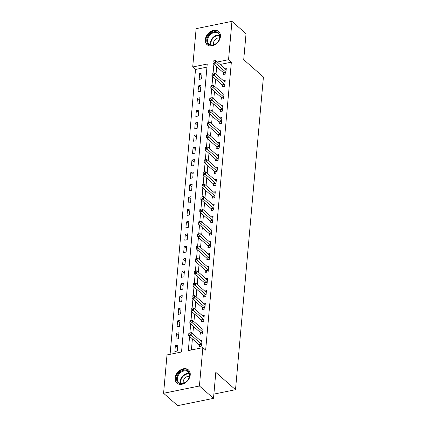<?xml version="1.0" encoding="UTF-8"?>
<svg xmlns="http://www.w3.org/2000/svg" width="427" height="427" viewBox="0 0 427 427"><rect width="100%" height="100%" fill="white"/><g stroke="black" fill="none" stroke-linecap="round" stroke-linejoin="round"><path stroke-width="0.64" d="M220.428 36.573A8.764 6.533 131.3 0 1 215.16 44.632A8.764 6.533 131.3 0 1 207.09 44.696A8.764 6.533 131.3 0 1 205.318 39.652A8.764 6.533 131.3 0 1 210.586 31.587A8.764 6.533 131.3 0 1 218.661 31.529A8.764 6.533 131.3 0 1 220.428 36.573M190.228 374.981A8.764 6.533 131.3 0 1 184.96 383.04A8.764 6.533 131.3 0 1 176.885 383.104A8.764 6.533 131.3 0 1 175.118 378.06A8.764 6.533 131.3 0 1 180.386 369.995A8.764 6.533 131.3 0 1 188.462 369.937A8.764 6.533 131.3 0 1 190.228 374.981M231.962 21.35L246.037 33.717L243.716 59.695L263.416 77.009L235.512 389.691L215.811 372.376L213.495 398.348L177.653 405.65L163.584 393.283L167.005 354.938L181.534 351.976L207.234 64.034L192.705 66.991L196.126 28.652L231.962 21.35L228.541 59.695L217.29 61.984M206.956 67.135L195.518 69.468L170.095 354.309M195.518 69.468L192.705 66.991M177.285 351.031L177.813 345.096L175.39 345.587L174.862 351.528L177.285 351.031M178.385 338.664L178.918 332.729L176.495 333.22L175.967 339.155L178.385 338.664M179.489 326.297L180.023 320.357L177.6 320.853L177.072 326.788L179.489 326.297M180.594 313.925L181.123 307.99L178.705 308.481L178.171 314.421L180.594 313.925M181.699 301.558L182.228 295.623L179.804 296.114L179.276 302.049L181.699 301.558M182.804 289.191L183.332 283.25L180.909 283.747L180.381 289.682L182.804 289.191M183.909 276.819L184.437 270.883L182.014 271.375L181.486 277.315L183.909 276.819M185.008 264.452L185.542 258.516L183.119 259.008L182.591 264.943L185.008 264.452M186.113 252.085L186.642 246.144L184.224 246.641L183.69 252.576L186.113 252.085M187.218 239.712L187.747 233.777L185.329 234.274L184.795 240.209L187.218 239.712M188.323 227.345L188.851 221.41L186.428 221.901L185.9 227.842L188.323 227.345M189.428 214.978L189.956 209.038L187.533 209.534L187.005 215.47L189.428 214.978M190.527 202.606L191.061 196.671L188.638 197.167L188.11 203.103L190.527 202.606M191.632 190.239L192.161 184.304L189.743 184.795L189.214 190.736L191.632 190.239M192.737 177.872L193.266 171.932L190.848 172.428L190.314 178.363L192.737 177.872M193.842 165.5L194.37 159.565L191.947 160.061L191.419 165.996L193.842 165.5M194.947 153.133L195.475 147.198L193.052 147.689L192.524 153.629L194.947 153.133M196.046 140.766L196.58 134.825L194.157 135.322L193.628 141.257L196.046 140.766M197.151 128.394L197.685 122.458L195.262 122.955L194.733 128.89L197.151 128.394M198.256 116.027L198.785 110.091L196.367 110.582L195.833 116.523L198.256 116.027M199.361 103.66L199.889 97.719L197.471 98.215L196.938 104.151L199.361 103.66M200.466 91.287L200.994 85.352L198.571 85.848L198.043 91.784L200.466 91.287M201.571 78.92L202.099 72.985L199.676 73.476L199.147 79.417L201.571 78.92M189.583 336.38L188.312 350.599L202.846 347.637L205.659 350.113L231.354 62.166L220.102 64.461M216.681 66.74L216.019 74.207M215.576 79.112L214.914 86.574M214.477 91.479L213.81 98.941M213.372 103.846L212.705 111.314M212.267 116.219L211.6 123.681M211.162 128.586L210.495 136.048M210.057 140.953L209.395 148.42M208.958 153.325L208.291 160.787M207.853 165.692L207.186 173.154M206.748 178.059L206.081 185.526M205.643 190.431L204.976 197.893M204.538 202.798L203.876 210.26M203.439 215.165L202.772 222.632M202.334 227.538L201.667 234.999M201.229 239.905L200.562 247.366M200.124 252.272L199.457 259.739M199.019 264.644L198.352 272.106M197.914 277.011L197.253 284.473M196.815 289.378L196.148 296.845M195.71 301.75L195.043 309.212M194.605 314.117L193.938 321.579M193.5 326.484L192.833 333.951M192.396 338.857L191.408 349.969M199.222 344.984L199.078 346.596L201.501 346.1L202.03 340.164L200.306 340.516M200.327 332.617L200.183 334.224L202.601 333.733L203.135 327.797L201.405 328.144M201.427 320.245L201.282 321.857L203.706 321.366L204.234 315.425L202.51 315.777M202.531 307.878L202.387 309.49L204.811 308.993L205.339 303.058L203.615 303.41M203.636 295.511L203.492 297.117L205.915 296.626L206.444 290.691L204.72 291.038M204.741 283.138L204.597 284.75L207.02 284.259L207.549 278.319L205.825 278.671M205.846 270.771L205.702 272.383L208.12 271.887L208.654 265.952L206.93 266.304M206.946 258.404L206.807 260.011L209.225 259.52L209.753 253.585L208.029 253.932M208.05 246.032L207.906 247.644L210.33 247.153L210.858 241.212L209.134 241.565M209.155 233.665L209.011 235.277L211.434 234.781L211.963 228.845L210.239 229.198M210.26 221.298L210.116 222.905L212.539 222.414L213.068 216.478L211.344 216.825M211.365 208.926L211.221 210.538L213.639 210.047L214.173 204.106L212.449 204.458M212.47 196.559L212.326 198.171L214.744 197.674L215.277 191.739L213.548 192.091M213.569 184.192L213.425 185.798L215.848 185.307L216.377 179.372L214.653 179.724M214.674 171.825L214.53 173.431L216.953 172.94L217.482 167L215.758 167.352M215.779 159.452L215.635 161.064L218.058 160.568L218.587 154.633L216.863 154.985M216.884 147.085L216.74 148.692L219.163 148.201L219.691 142.266L217.967 142.618M217.989 134.718L217.845 136.325L220.263 135.834L220.796 129.893L219.072 130.246M219.088 122.346L218.95 123.958L221.367 123.462L221.896 117.526L220.172 117.879M220.193 109.979L220.049 111.586L222.472 111.095L223.001 105.159L221.277 105.512M221.298 97.612L221.154 99.219L223.577 98.728L224.106 92.787L222.382 93.139M222.403 85.24L222.259 86.852L224.682 86.355L225.21 80.42L223.486 80.772M223.508 72.873L223.364 74.479L225.782 73.988L226.315 68.053L224.591 68.405M213.874 394.1L235.512 389.691M213.495 398.348L199.42 385.981L163.584 393.283M231.354 62.166L228.541 59.695M202.846 347.637L199.42 385.981M213.868 64.269L213.078 73.134M212.763 76.636L211.973 85.501M211.659 89.008L210.869 97.874M210.559 101.375L209.764 110.241M209.454 113.742L208.664 122.608M208.349 126.114L207.559 134.98M207.244 138.481L206.454 147.347M206.14 150.848L205.35 159.714M205.04 163.221L204.245 172.086M203.935 175.588L203.14 184.453M202.83 187.955L202.04 196.82M201.725 200.327L200.936 209.193M200.621 212.694L199.831 221.56M199.516 225.061L198.726 233.927M198.416 237.433L197.621 246.299M197.311 249.8L196.521 258.666M196.207 262.167L195.417 271.033M195.102 274.54L194.312 283.405M193.997 286.907L193.207 295.772M192.897 299.274L192.102 308.139M191.792 311.646L190.997 320.512M190.688 324.013L189.898 332.879M177.595 347.53L175.39 345.587M201.88 75.414L199.676 73.476M200.775 87.786L198.571 85.848M199.676 100.153L197.471 98.215M198.571 112.52L196.367 110.582M197.466 124.892L195.262 122.955M196.361 137.259L194.157 135.322M195.256 149.626L193.052 147.689M194.152 161.998L191.947 160.061M193.052 174.365L190.848 172.428M191.947 186.732L189.743 184.795M190.842 199.105L188.638 197.167M189.737 211.472L187.533 209.534M188.633 223.839L186.428 221.901M187.533 236.211L185.329 234.274M186.428 248.578L184.224 246.641M185.323 260.945L183.119 259.008M184.218 273.317L182.014 271.375M183.114 285.684L180.909 283.747M182.014 298.051L179.804 296.114M180.909 310.424L178.705 308.481M179.804 322.791L177.6 320.853M178.7 335.158L176.495 333.22M201.64 344.493L201.576 344.381A1.126 0.534 78.5 0 0 201.373 344.119L191.125 335.115L191.349 332.644L201.592 341.648A1.126 0.534 78.5 0 0 201.811 341.76L201.886 341.776M200.055 346.393L199.153 344.872A1.126 0.534 78.5 0 0 198.95 344.616L188.707 335.611L191.125 335.115L189.737 333.882L189.823 332.889L188.857 333.087L188.766 334.079L189.737 333.882M188.766 334.079L188.707 335.611M191.349 332.644L189.823 332.889M202.745 332.121L202.681 332.009A1.126 0.534 78.5 0 0 202.478 331.752L192.23 322.748L192.454 320.277L202.697 329.281A1.126 0.534 78.5 0 0 202.91 329.393L202.99 329.404M201.16 334.026L200.258 332.505A1.126 0.534 78.5 0 0 200.055 332.249L189.812 323.239L192.23 322.748L190.842 321.51L190.928 320.522L189.962 320.72L189.871 321.707L190.842 321.51M189.871 321.707L189.812 323.239M192.454 320.277L190.928 320.522M203.85 319.754L203.786 319.642A1.126 0.534 78.5 0 0 203.578 319.385L193.335 310.381L193.554 307.904L203.802 316.909A1.126 0.534 78.5 0 0 204.015 317.026L204.095 317.037M202.259 321.659L201.363 320.133A1.126 0.534 78.5 0 0 201.16 319.876L190.912 310.872L193.335 310.381L191.942 309.143L192.033 308.155L191.061 308.347L190.976 309.34L191.942 309.143M190.976 309.34L190.912 310.872M193.554 307.904L192.033 308.155M204.955 307.387L204.885 307.275A1.126 0.534 78.5 0 0 204.682 307.018L194.44 298.009L194.659 295.537L204.907 304.542A1.126 0.534 78.5 0 0 205.12 304.654L205.195 304.67M203.364 309.287L202.467 307.766A1.126 0.534 78.5 0 0 202.265 307.509L192.017 298.505L194.44 298.009L193.047 296.776L193.137 295.783L192.166 295.98L192.081 296.973L193.047 296.776M192.081 296.973L192.017 298.505M194.659 295.537L193.137 295.783M206.06 295.014L205.99 294.902A1.126 0.534 78.5 0 0 205.787 294.646L195.545 285.642L195.763 283.17L206.006 292.175A1.126 0.534 78.5 0 0 206.225 292.287L206.3 292.298M204.469 296.92L203.567 295.399A1.126 0.534 78.5 0 0 203.364 295.142L193.121 286.133L195.545 285.642L194.152 284.403L194.242 283.416L193.271 283.613L193.18 284.601L194.152 284.403M193.18 284.601L193.121 286.133M195.763 283.17L194.242 283.416M186.909 370.465A7.585 5.652 131.3 0 1 188.488 379.101A7.585 5.652 131.3 0 1 179.335 383.366A7.585 5.652 131.3 0 1 177.76 374.73A7.585 5.652 131.3 0 1 186.909 370.465M179.9 383.136A7.024 5.236 -48.7 0 0 187.891 379.923A7.024 5.236 -48.7 0 0 188.04 371.89A7.024 5.236 -48.7 0 0 186.909 371.191A7.024 5.236 -48.7 0 0 178.918 374.399A7.024 5.236 -48.7 0 0 178.769 382.437A7.024 5.236 -48.7 0 0 179.9 383.136M188.873 370.374L188.98 370.465A8.711 6.49 -48.7 0 0 188.873 370.374A8.711 6.49 -48.7 0 0 187.469 369.51A8.711 6.49 -48.7 0 0 177.563 373.492A8.711 6.49 -48.7 0 0 177.37 383.457A8.711 6.49 -48.7 0 0 177.493 383.558M189.407 376.347A5.001 3.726 -48.7 0 0 184.715 378.317A5.001 3.726 -48.7 0 0 183.364 383.222M206.785 39.839A7.585 5.652 131.3 0 1 213.922 31.828A7.585 5.652 131.3 0 1 219.862 37.176A7.585 5.652 131.3 0 1 212.726 45.187A7.585 5.652 131.3 0 1 206.785 39.839M219.659 37.523A7.024 5.236 -48.7 0 0 218.245 33.477A7.024 5.236 -48.7 0 0 211.776 33.53A7.024 5.236 -48.7 0 0 207.554 39.989A7.024 5.236 -48.7 0 0 208.968 44.029A7.024 5.236 -48.7 0 0 215.438 43.981A7.024 5.236 -48.7 0 0 219.659 37.523M219.611 37.939A5.001 3.726 -48.7 0 0 213.404 43.244A5.001 3.726 -48.7 0 0 213.564 44.814M219.19 32.068A8.711 6.49 -48.7 0 0 219.072 31.966A8.711 6.49 -48.7 0 0 211.055 32.025A8.711 6.49 -48.7 0 0 205.819 40.037A8.711 6.49 -48.7 0 0 207.575 45.048A8.711 6.49 -48.7 0 0 207.693 45.15M207.164 282.647L207.095 282.535A1.126 0.534 78.5 0 0 206.892 282.279L196.65 273.275L196.868 270.798L207.111 279.802A1.126 0.534 78.5 0 0 207.33 279.92L207.405 279.931M205.574 284.553L204.672 283.026A1.126 0.534 78.5 0 0 204.469 282.77L194.226 273.766L196.65 273.275L195.256 272.036L195.342 271.049L194.376 271.241L194.285 272.234L195.256 272.036M194.285 272.234L194.226 273.766M196.868 270.798L195.342 271.049M208.264 270.28L208.2 270.168A1.126 0.534 78.5 0 0 207.997 269.912L197.749 260.902L197.973 258.431L208.216 267.435A1.126 0.534 78.5 0 0 208.435 267.548L208.509 267.564M206.679 272.18L205.777 270.659A1.126 0.534 78.5 0 0 205.574 270.403L195.331 261.399L197.749 260.902L196.361 259.669L196.447 258.677L195.481 258.874L195.39 259.867L196.361 259.669M195.39 259.867L195.331 261.399M197.973 258.431L196.447 258.677M209.369 257.908L209.305 257.796A1.126 0.534 78.5 0 0 209.097 257.54L198.854 248.535L199.078 246.064L209.321 255.068A1.126 0.534 78.5 0 0 209.534 255.181L209.614 255.191M207.784 259.813L206.881 258.292A1.126 0.534 78.5 0 0 206.679 258.036L196.436 249.026L198.854 248.535L197.461 247.297L197.552 246.31L196.58 246.507L196.495 247.495L197.461 247.297M196.495 247.495L196.436 249.026M199.078 246.064L197.552 246.31M210.474 245.541L210.404 245.429A1.126 0.534 78.5 0 0 210.201 245.173L199.959 236.168L200.178 233.692L210.426 242.696A1.126 0.534 78.5 0 0 210.639 242.814L210.714 242.824M208.883 247.446L207.986 245.92A1.126 0.534 78.5 0 0 207.784 245.664L197.536 236.659L199.959 236.168L198.566 234.93L198.656 233.943L197.685 234.135L197.6 235.128L198.566 234.93M197.6 235.128L197.536 236.659M200.178 233.692L198.656 233.943M211.578 233.174L211.509 233.062A1.126 0.534 78.5 0 0 211.306 232.806L201.064 223.796L201.282 221.325L211.525 230.329A1.126 0.534 78.5 0 0 211.744 230.441L211.819 230.457M209.988 235.074L209.091 233.553A1.126 0.534 78.5 0 0 208.883 233.297L198.64 224.292L201.064 223.796L199.671 222.563L199.761 221.57L198.79 221.768L198.704 222.761L199.671 222.563M198.704 222.761L198.64 224.292M201.282 221.325L199.761 221.57M212.683 220.802L212.614 220.69A1.126 0.534 78.5 0 0 212.411 220.433L202.168 211.429L202.387 208.958L212.63 217.962A1.126 0.534 78.5 0 0 212.849 218.074L212.924 218.085M211.093 222.707L210.191 221.186A1.126 0.534 78.5 0 0 209.988 220.93L199.745 211.92L202.168 211.429L200.775 210.191L200.861 209.203L199.895 209.401L199.804 210.388L200.775 210.191M199.804 210.388L199.745 211.92M202.387 208.958L200.861 209.203M213.783 208.435L213.719 208.323A1.126 0.534 78.5 0 0 213.516 208.066L203.268 199.062L203.492 196.585L213.735 205.59A1.126 0.534 78.5 0 0 213.954 205.707L214.028 205.718M212.198 210.34L211.296 208.814A1.126 0.534 78.5 0 0 211.093 208.557L200.85 199.553L203.268 199.062L201.88 197.824L201.966 196.836L201 197.034L200.909 198.021L201.88 197.824M200.909 198.021L200.85 199.553M203.492 196.585L201.966 196.836M214.888 196.068L214.824 195.956A1.126 0.534 78.5 0 0 214.621 195.699L204.373 186.69L204.597 184.218L214.84 193.223A1.126 0.534 78.5 0 0 215.053 193.335L215.133 193.351M213.303 197.968L212.4 196.447A1.126 0.534 78.5 0 0 212.198 196.19L201.955 187.186L204.373 186.69L202.985 185.457L203.071 184.464L202.104 184.661L202.014 185.654L202.985 185.457M202.014 185.654L201.955 187.186M204.597 184.218L203.071 184.464M215.993 183.695L215.929 183.583A1.126 0.534 78.5 0 0 215.72 183.327L205.478 174.323L205.697 171.851L215.945 180.856A1.126 0.534 78.5 0 0 216.158 180.968L216.233 180.979M214.402 185.601L213.505 184.08A1.126 0.534 78.5 0 0 213.303 183.823L203.055 174.819L205.478 174.323L204.085 173.084L204.175 172.097L203.204 172.294L203.119 173.282L204.085 173.084M203.119 173.282L203.055 174.819M205.697 171.851L204.175 172.097M217.097 171.328L217.028 171.216A1.126 0.534 78.5 0 0 216.825 170.96L206.583 161.956L206.801 159.479L217.049 168.484A1.126 0.534 78.5 0 0 217.263 168.601L217.338 168.612M215.507 173.234L214.61 171.707A1.126 0.534 78.5 0 0 214.402 171.451L204.159 162.447L206.583 161.956L205.19 160.717L205.28 159.73L204.309 159.928L204.223 160.915L205.19 160.717M204.223 160.915L204.159 162.447M206.801 159.479L205.28 159.73M218.202 158.961L218.133 158.849A1.126 0.534 78.5 0 0 217.93 158.593L207.687 149.583L207.906 147.112L218.149 156.117A1.126 0.534 78.5 0 0 218.368 156.229L218.443 156.245M216.612 160.862L215.71 159.34A1.126 0.534 78.5 0 0 215.507 159.084L205.264 150.08L207.687 149.583L206.294 148.35L206.38 147.358L205.414 147.555L205.323 148.548L206.294 148.35M205.323 148.548L205.264 150.08M207.906 147.112L206.38 147.358M219.302 146.589L219.238 146.477A1.126 0.534 78.5 0 0 219.035 146.221L208.792 137.216L209.011 134.745L219.254 143.75A1.126 0.534 78.5 0 0 219.473 143.862L219.547 143.872M217.717 148.495L216.815 146.973A1.126 0.534 78.5 0 0 216.612 146.717L206.369 137.713L208.792 137.216L207.399 135.978L207.485 134.991L206.519 135.188L206.428 136.176L207.399 135.978M206.428 136.176L206.369 137.713M209.011 134.745L207.485 134.991M220.407 134.222L220.343 134.11A1.126 0.534 78.5 0 0 220.14 133.854L209.892 124.849L210.116 122.373L220.359 131.377A1.126 0.534 78.5 0 0 220.578 131.495L220.652 131.505M218.821 136.128L217.919 134.601A1.126 0.534 78.5 0 0 217.717 134.345L207.474 125.341L209.892 124.849L208.504 123.611L208.589 122.624L207.623 122.821L207.533 123.809L208.504 123.611M207.533 123.809L207.474 125.341M210.116 122.373L208.589 122.624M221.512 121.855L221.448 121.743A1.126 0.534 78.5 0 0 221.239 121.487L210.997 112.477L211.221 110.006L221.464 119.01A1.126 0.534 78.5 0 0 221.677 119.122L221.757 119.138M219.926 123.755L219.024 122.234A1.126 0.534 78.5 0 0 218.821 121.978L208.573 112.974L210.997 112.477L209.604 111.244L209.694 110.251L208.723 110.449L208.638 111.442L209.604 111.244M208.638 111.442L208.573 112.974M211.221 110.006L209.694 110.251M222.616 109.483L222.547 109.371A1.126 0.534 78.5 0 0 222.344 109.115L212.102 100.11L212.32 97.639L222.568 106.643A1.126 0.534 78.5 0 0 222.782 106.755L222.857 106.766M221.026 111.388L220.129 109.867A1.126 0.534 78.5 0 0 219.926 109.611L209.678 100.607L212.102 100.11L210.708 98.872L210.799 97.884L209.828 98.082L209.742 99.069L210.708 98.872M209.742 99.069L209.678 100.607M212.32 97.639L210.799 97.884M223.721 97.116L223.652 97.004A1.126 0.534 78.5 0 0 223.449 96.748L213.206 87.743L213.425 85.267L223.668 94.271A1.126 0.534 78.5 0 0 223.887 94.388L223.962 94.399M222.131 99.021L221.234 97.495A1.126 0.534 78.5 0 0 221.026 97.239L210.783 88.234L213.206 87.743L211.813 86.505L211.904 85.517L210.933 85.715L210.847 86.702L211.813 86.505M210.847 86.702L210.783 88.234M213.425 85.267L211.904 85.517M224.826 84.749L224.757 84.637A1.126 0.534 78.5 0 0 224.554 84.381L214.311 75.371L214.53 72.9L224.773 81.904A1.126 0.534 78.5 0 0 224.992 82.016L225.066 82.032M223.236 86.654L222.334 85.128A1.126 0.534 78.5 0 0 222.131 84.872L211.888 75.867L214.311 75.371L212.918 74.138L213.004 73.145L212.038 73.343L211.947 74.335L212.918 74.138M211.947 74.335L211.888 75.867M214.53 72.9L213.004 73.145M225.926 72.376L225.862 72.264A1.126 0.534 78.5 0 0 225.659 72.008L215.411 63.004L215.635 60.533L225.878 69.537A1.126 0.534 78.5 0 0 226.096 69.649L226.171 69.66M224.34 74.282L223.438 72.761A1.126 0.534 78.5 0 0 223.236 72.505L212.993 63.5L215.411 63.004L214.023 61.766L214.108 60.778L213.142 60.976L213.052 61.963L214.023 61.766M213.052 61.963L212.993 63.5M215.635 60.533L214.108 60.778M201.576 344.381L199.153 344.872M201.373 344.119L198.95 344.616M202.681 332.009L200.258 332.505M202.478 331.752L200.055 332.249M203.786 319.642L201.363 320.133M203.578 319.385L201.16 319.876M204.885 307.275L202.467 307.766M204.682 307.018L202.265 307.509M205.99 294.902L203.567 295.399M205.787 294.646L203.364 295.142M180.568 383.345A7.024 5.236 131.3 0 1 182.404 376.283A7.024 5.236 131.3 0 1 189.172 373.556M189.31 373.993A6.795 5.06 -48.7 0 0 182.815 376.646A6.795 5.06 -48.7 0 0 181.021 383.425M210.773 44.936A7.024 5.236 131.3 0 1 210.484 42.567A7.024 5.236 131.3 0 1 219.377 35.147M219.515 35.585A6.795 5.06 -48.7 0 0 210.959 42.769A6.795 5.06 -48.7 0 0 211.221 45.016M207.095 282.535L204.672 283.026M206.892 282.279L204.469 282.77M208.2 270.168L205.777 270.659M207.997 269.912L205.574 270.403M209.305 257.796L206.881 258.292M209.097 257.54L206.679 258.036M210.404 245.429L207.986 245.92M210.201 245.173L207.784 245.664M211.509 233.062L209.091 233.553M211.306 232.806L208.883 233.297M212.614 220.69L210.191 221.186M212.411 220.433L209.988 220.93M213.719 208.323L211.296 208.814M213.516 208.066L211.093 208.557M214.824 195.956L212.4 196.447M214.621 195.699L212.198 196.19M215.929 183.583L213.505 184.08M215.72 183.327L213.303 183.823M217.028 171.216L214.61 171.707M216.825 170.96L214.402 171.451M218.133 158.849L215.71 159.34M217.93 158.593L215.507 159.084M219.238 146.477L216.815 146.973M219.035 146.221L216.612 146.717M220.343 134.11L217.919 134.601M220.14 133.854L217.717 134.345M221.448 121.743L219.024 122.234M221.239 121.487L218.821 121.978M222.547 109.371L220.129 109.867M222.344 109.115L219.926 109.611M223.652 97.004L221.234 97.495M223.449 96.748L221.026 97.239M224.757 84.637L222.334 85.128M224.554 84.381L222.131 84.872M225.862 72.264L223.438 72.761M225.659 72.008L223.236 72.505"/></g></svg>
